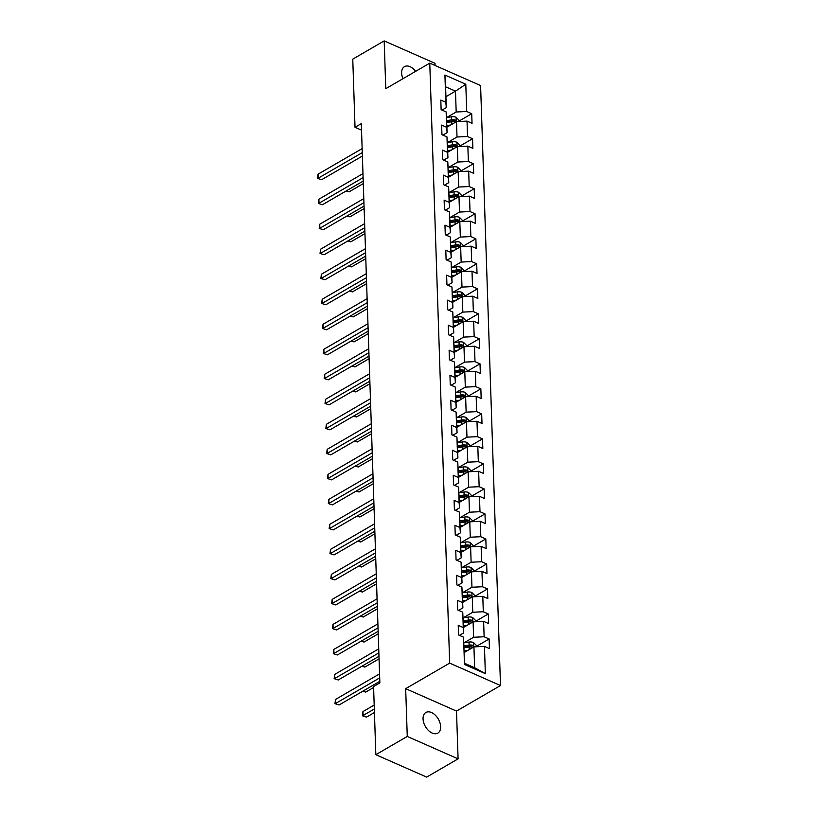 <?xml version="1.0" encoding="UTF-8"?>
<svg xmlns="http://www.w3.org/2000/svg" width="818" height="818" viewBox="0 0 818 818"><rect width="100%" height="100%" fill="white"/><g stroke="black" fill="none" stroke-linecap="round" stroke-linejoin="round"><path stroke-width="1.23" d="M415.636 71.35A11.922 7.454 59.9 0 0 404.44 66.647A11.922 7.454 59.9 0 0 401.638 73.078A11.922 7.454 59.9 0 0 402.967 78.702M423.059 718.92A11.922 7.454 59.9 0 0 428.489 730.505A11.922 7.454 59.9 0 0 437.834 733.112A11.922 7.454 59.9 0 0 440.646 726.681A11.922 7.454 59.9 0 0 435.217 715.096A11.922 7.454 59.9 0 0 425.861 712.488A11.922 7.454 59.9 0 0 423.059 718.92M435.084 65.481L435.012 63.313L384.184 40.9L352.762 59.141L355.022 127.291L361.525 130.154M500.504 685.535L480.595 85.553L429.767 63.139L449.675 663.122L500.504 685.535L456.505 711.077L405.677 688.664L407.262 736.445L458.09 758.859L456.505 711.077M458.09 758.859L426.659 777.1L375.83 754.687L407.262 736.445M445.933 96.698L455.493 91.146L445.595 86.79L446.291 107.628L445.82 102.291L440.81 100.082L441.127 109.704L446.147 111.913L446.659 127.301L441.638 125.093L441.955 134.714L446.976 136.923L447.487 152.312L442.466 150.103L442.794 159.725L447.804 161.933L448.315 177.332L443.295 175.124L443.622 184.735L448.632 186.954L449.143 202.343L444.133 200.134L444.45 209.756L449.46 211.964L449.972 227.353L444.961 225.144L445.278 234.766L450.289 236.975L450.8 252.363L445.79 250.155L446.107 259.776L451.127 261.985L451.628 277.384L446.618 275.165L446.935 284.787L451.955 287.006L452.466 302.394L447.446 300.186L447.763 309.807L452.783 312.016L453.295 327.404L448.274 325.196L448.601 334.818L453.612 337.026L454.123 352.415L449.113 350.206L449.43 359.828L454.44 362.037L454.951 377.435L449.941 375.217L450.258 384.838L455.268 387.047L455.779 402.446L450.769 400.237L451.086 409.849L456.096 412.067L456.608 427.456L451.597 425.248L451.914 434.869L456.935 437.078L457.446 452.466L452.426 450.258L452.743 459.88L457.763 462.088L458.274 477.487L453.254 475.268L453.571 484.89L458.591 487.099L459.102 502.497L454.082 500.289L454.409 509.9L459.419 512.119L459.931 527.508L454.92 525.299L455.237 534.921L460.248 537.129L460.759 552.518L455.749 550.31L456.066 559.931L461.076 562.14L461.587 577.528L456.577 575.32L456.894 584.942L461.904 587.15L462.415 602.549L457.405 600.33L457.722 609.952L462.743 612.171L463.254 627.559L458.233 625.351L458.55 634.972L463.571 637.181L464.471 664.441L485.35 673.643L474.614 667.723L473.929 646.885L464.368 652.437M445.82 102.291L444.92 75.031L465.8 84.244L466.71 111.493L471.72 113.712L458.878 121.166M485.35 673.643L484.45 646.384L489.461 648.592L489.144 638.981L484.133 636.762L483.622 621.373L488.632 623.582L488.315 613.96L483.305 611.752L482.794 596.363L487.804 598.571L487.487 588.95L482.467 586.741L481.955 571.342L486.976 573.561L486.659 563.939L481.638 561.731L481.127 546.332L486.148 548.541L485.82 538.929L480.81 536.71L480.299 521.322L485.309 523.53L484.992 513.909L479.982 511.7L479.471 496.311L484.481 498.52L484.164 488.898L479.154 486.69L478.642 471.301L483.653 473.51L483.336 463.888L478.325 461.679L477.814 446.28L482.824 448.499L482.508 438.877L477.487 436.659L476.986 421.27L481.996 423.479L481.679 413.857L476.659 411.648L476.148 396.26L481.168 398.468L480.851 388.847L475.831 386.638L475.319 371.249L480.34 373.458L480.013 363.836L475.002 361.628L474.491 346.229L479.501 348.448L479.184 338.826L474.174 336.617L473.663 321.218L478.673 323.427L478.356 313.805L473.346 311.597L472.835 296.208L477.845 298.417L477.528 288.795L472.518 286.586L472.006 271.198L477.017 273.406L476.7 263.785L471.679 261.576L471.168 246.177L476.188 248.396L475.871 238.774L470.851 236.566L470.34 221.167L475.36 223.375L475.033 213.764L470.023 211.545L469.512 196.156L474.532 198.365L474.205 188.743L469.195 186.535L468.683 171.146L473.694 173.355L473.377 163.733L468.366 161.524L467.855 146.125L472.865 148.344L472.548 138.723L467.538 136.514L467.027 121.115L472.037 123.324L471.72 113.712M375.83 754.687L373.57 686.547L379.859 682.897L361.311 123.641L355.022 127.291M446.147 111.913L447.119 132.649L442.865 135.113M446.935 127.168L456.505 121.616L457.006 137.005L447.446 142.557M447.119 132.649L446.659 127.301M467.027 121.115L456.505 121.616M467.538 136.514L457.006 137.005M446.976 136.923L447.947 157.659L443.693 160.123M447.773 152.179L457.334 146.626L457.845 162.015L448.274 167.567L453.223 166.831A4.939 2.505 178.1 0 1 457.702 167.271L460.503 170.083L460.554 171.524M447.947 157.659L447.487 152.312M467.855 146.125L457.334 146.626M468.366 161.524L457.845 162.015M447.804 161.933L448.775 182.67L444.532 185.144M448.601 177.189L458.162 171.637L458.673 187.036L449.113 192.578L454.051 191.841A4.939 2.505 178.1 0 1 458.53 192.281L461.332 195.093L461.383 196.535M448.775 182.67L448.315 177.332M468.683 171.146L458.162 171.637M469.195 186.535L458.673 187.036M448.632 186.954L449.614 207.68L445.36 210.154M449.43 202.199L458.99 196.647L459.501 212.046L449.941 217.598M449.614 207.68L449.143 202.343M469.512 196.156L458.99 196.647M470.023 211.545L459.501 212.046M449.46 211.964L450.442 232.701L446.188 235.165M450.258 227.22L459.818 221.668L460.329 237.056L450.769 242.609M450.442 232.701L449.972 227.353M470.34 221.167L459.818 221.668M470.851 236.566L460.329 237.056M450.289 236.975L451.27 257.711L447.017 260.175M451.086 252.23L460.646 246.678L461.158 262.067L451.597 267.619L456.546 266.883A4.939 2.505 178.1 0 1 461.025 267.322L463.816 270.134L463.867 271.576M451.27 257.711L450.8 252.363M471.168 246.177L460.646 246.678M471.679 261.576L461.158 262.067M451.127 261.985L452.098 282.721L447.845 285.185M451.914 277.241L461.475 271.688L461.986 287.087L452.426 292.629L457.374 291.893A4.939 2.505 178.1 0 1 461.853 292.333L464.655 295.145L464.696 296.586M452.098 282.721L451.628 277.384M472.006 271.198L461.475 271.688M472.518 286.586L461.986 287.087M451.955 287.006L452.927 307.732L448.673 310.206M452.743 302.251L462.313 296.699L462.824 312.098L453.254 317.65M452.927 307.732L452.466 302.394M472.835 296.208L462.313 296.699M473.346 311.597L462.824 312.098M452.783 312.016L453.755 332.752L449.501 335.216M453.581 327.272L463.141 321.719L463.653 337.108L454.092 342.66M453.755 332.752L453.295 327.404M473.663 321.218L463.141 321.719M474.174 336.617L463.653 337.108M453.612 337.026L454.593 357.763L450.34 360.227M454.409 352.282L463.97 346.73L464.481 362.118L454.92 367.671L459.859 366.934A4.939 2.505 178.1 0 1 464.338 367.374L467.139 370.186L467.19 371.628M454.593 357.763L454.123 352.415M474.491 346.229L463.97 346.73M475.002 361.628L464.481 362.118M454.44 362.037L455.421 382.773L451.168 385.237M455.237 377.292L464.798 371.74L465.309 387.129L455.749 392.681L460.687 391.945A4.939 2.505 178.1 0 1 465.166 392.384L467.968 395.196L468.019 396.638M455.421 382.773L454.951 377.435M475.319 371.249L464.798 371.74M475.831 386.638L465.309 387.129M455.268 387.047L456.25 407.783L451.996 410.258M456.066 402.303L465.626 396.75L466.137 412.149L456.577 417.701M456.25 407.783L455.779 402.446M476.148 396.26L465.626 396.75M476.659 411.648L466.137 412.149M456.096 412.067L457.078 432.794L452.824 435.268M456.894 427.313L466.454 421.771L466.966 437.16L457.405 442.712M457.078 432.794L456.608 427.456M476.986 421.27L466.454 421.771M477.487 436.659L466.966 437.16M456.935 437.078L457.906 457.814L453.653 460.278M457.722 452.334L467.293 446.781L467.794 462.17L458.233 467.722L463.182 466.986A4.939 2.505 178.1 0 1 467.661 467.415L470.462 470.238L470.503 471.679M457.906 457.814L457.446 452.466M477.814 446.28L467.293 446.781M478.325 461.679L467.794 462.17M457.763 462.088L458.734 482.824L454.481 485.289M458.561 477.344L468.121 471.792L468.632 487.18L459.062 492.733L464.01 491.996A4.939 2.505 178.1 0 1 468.489 492.436L471.291 495.248L471.342 496.69M458.734 482.824L458.274 477.487M478.642 471.301L468.121 471.792M479.154 486.69L468.632 487.18M458.591 487.099L459.563 507.835L455.319 510.309M459.389 502.354L468.949 496.802L469.46 512.201L459.9 517.753L464.839 517.007A4.939 2.505 178.1 0 1 469.317 517.446L472.119 520.258L472.17 521.71M459.563 507.835L459.102 502.497M479.471 496.311L468.949 496.802M479.982 511.7L469.46 512.201M459.419 512.119L460.401 532.845L456.147 535.32M460.217 527.365L469.777 521.823L470.289 537.211L460.728 542.763M460.401 532.845L459.931 527.508M480.299 521.322L469.777 521.823M480.81 536.71L470.289 537.211M460.248 537.129L461.229 557.866L456.976 560.33M461.045 552.385L470.606 546.833L471.117 562.222L461.556 567.774L466.495 567.027A4.939 2.505 178.1 0 1 470.974 567.467L473.775 570.289L473.826 571.731M461.229 557.866L460.759 552.518M481.127 546.332L470.606 546.833M481.638 561.731L471.117 562.222M461.076 562.14L462.058 582.876L457.804 585.34M461.873 577.396L471.434 571.843L471.945 587.232L462.385 592.784L467.323 592.048A4.939 2.505 178.1 0 1 471.802 592.488L474.604 595.3L474.655 596.741M462.058 582.876L461.587 577.528M481.955 571.342L471.434 571.843M482.467 586.741L471.945 587.232M461.904 587.15L462.886 607.886L458.632 610.361M462.702 602.406L472.262 596.854L472.773 612.253L463.213 617.794L468.162 617.058A4.939 2.505 178.1 0 1 472.64 617.498L475.442 620.31L475.483 621.752M462.886 607.886L462.415 602.549M482.794 596.363L472.262 596.854M483.305 611.752L472.773 612.253M462.743 612.171L463.714 632.897L459.46 635.371M463.53 627.416L473.101 621.864L473.602 637.263L464.041 642.815M463.714 632.897L463.254 627.559M483.622 621.373L473.101 621.864M484.133 636.762L473.602 637.263M463.571 637.181L464.471 664.441M484.45 646.384L473.929 646.885M384.184 40.9L385.769 88.681L429.767 63.139M405.677 688.664L449.675 663.122M464.726 663.367L474.614 667.723M446.291 107.628L442.037 110.103M446.618 117.547L456.178 111.994L455.493 91.146L465.8 84.244M445.595 86.79L444.92 75.031M466.71 111.493L456.178 111.994M489.144 638.981L476.301 646.425M488.315 613.96L475.473 621.414M487.487 588.95L474.644 596.404M486.659 563.939L473.816 571.393M485.82 538.929L472.988 546.383M484.992 513.909L472.16 521.363M484.164 488.898L471.321 496.352M483.336 463.888L470.493 471.342M482.508 438.877L469.665 446.331M481.679 413.857L468.837 421.311M480.851 388.847L468.008 396.301M480.013 363.836L467.18 371.29M479.184 338.826L466.352 346.28M478.356 313.805L465.514 321.259M477.528 288.795L464.685 296.249M476.7 263.785L463.857 271.239M475.871 238.774L463.029 246.228M475.033 213.764L462.201 221.208M474.205 188.743L461.372 196.197M473.377 163.733L460.534 171.187M472.548 138.723L459.706 146.177M379.695 677.887L335.615 703.47L335.482 699.462L379.562 673.879M379.808 681.333L339.051 704.983L334.971 703.674L335.482 699.462M339.051 704.983L334.971 703.674M476.311 646.772L476.27 645.32L473.469 642.508A4.939 2.505 178.1 0 0 468.99 642.069L464.041 642.836M468.101 650.269L464.307 650.852M465.115 651.997L464.358 652.11M374.184 705.055L362.957 711.578L363.09 715.586L366.525 717.1L374.439 712.509M464.215 647.805L469.154 647.038A4.939 2.505 -1.9 0 1 472.446 647.12C473.694 646.823 473.663 646.179 472.385 645.187A4.939 2.505 178.1 0 0 469.092 645.116L464.143 645.883M464.184 647.14L469.685 646.292A2.515 1.278 -1.9 0 1 470.575 646.24L472.385 645.187M472.446 647.12L473.09 647.048M366.525 717.1L362.446 715.781L374.317 709.063M362.446 715.781L362.957 711.578M378.867 652.876L334.787 678.459L334.654 674.451L378.734 648.868M378.979 656.312L338.223 679.973L334.143 678.654L334.654 674.451M338.223 679.973L334.143 678.654M378.039 627.856L333.959 653.449L333.826 649.441L377.906 623.848M378.151 631.302L337.394 654.962L333.315 653.643L333.826 649.441M337.394 654.962L333.315 653.643M467.262 625.249L463.479 625.831M464.287 626.987L463.52 627.099M363.182 690.975L365.697 692.089L373.601 687.498M463.377 622.784L468.325 622.028A4.939 2.505 -1.9 0 1 471.618 622.099C472.855 621.813 472.835 621.169 471.557 620.177A4.939 2.505 178.1 0 0 468.264 620.105L463.315 620.862M463.356 622.13L468.857 621.281A2.515 1.278 -1.9 0 1 469.747 621.23L471.557 620.177M471.618 622.099L472.262 622.038M365.697 692.089L362.711 691.251M466.434 600.238L462.651 600.821M463.458 601.966L462.691 602.089M362.354 665.964L364.869 667.069L379.061 658.838M462.548 597.774L467.497 597.017A4.939 2.505 -1.9 0 1 470.79 597.089C472.027 596.792 472.006 596.158 470.718 595.167A4.939 2.505 178.1 0 0 467.426 595.095L462.487 595.852M462.528 597.12L468.029 596.271A2.515 1.278 -1.9 0 1 468.918 596.22L470.718 595.167M470.79 597.089L471.434 597.028M364.869 667.069L361.883 666.241M377.2 602.846L333.13 628.428L332.998 624.42L377.067 598.837M377.323 606.291L336.566 629.942L332.486 628.633L332.998 624.42M336.566 629.942L332.486 628.633M376.372 577.835L332.302 603.418L332.169 599.41L376.239 573.827M376.484 581.281L335.738 604.931L331.658 603.623L332.169 599.41M335.738 604.931L331.658 603.623M375.544 552.825L331.474 578.408L331.341 574.4L375.411 548.817M375.656 556.26L334.91 579.921L330.83 578.612L331.341 574.4M334.91 579.921L330.83 578.612M465.606 575.228L461.822 575.811M462.63 576.956L461.863 577.079M361.525 640.954L364.041 642.058L378.233 633.817M461.72 572.764L466.659 572.007A4.939 2.505 -1.9 0 1 469.961 572.079C471.199 571.782 471.178 571.138 469.89 570.156A4.939 2.505 178.1 0 0 466.597 570.074L461.659 570.841M461.7 572.099L467.201 571.261A2.515 1.278 -1.9 0 1 468.08 571.199L469.89 570.156M469.961 572.079L470.606 572.017M364.041 642.058L361.055 641.23M472.998 546.721L472.947 545.269L470.145 542.457A4.939 2.505 178.1 0 0 465.667 542.017L460.728 542.784M464.777 550.217L460.994 550.8M461.802 551.945L461.035 552.058M360.697 615.944L363.212 617.048L377.405 608.807M460.892 547.753L465.831 546.986A4.939 2.505 -1.9 0 1 469.123 547.068C470.37 546.772 470.35 546.127 469.062 545.136A4.939 2.505 178.1 0 0 465.769 545.064L460.831 545.831M460.871 547.089L466.362 546.24A2.515 1.278 -1.9 0 1 467.252 546.189L469.062 545.136M469.123 547.068L469.767 547.007M363.212 617.048L360.217 616.21M463.949 525.197L460.166 525.78M460.963 526.935L460.207 527.048M359.869 590.923L362.384 592.038L376.577 583.796M460.064 522.743L465.002 521.976A4.939 2.505 -1.9 0 1 468.295 522.048C469.542 521.761 469.522 521.117 468.233 520.125A4.939 2.505 178.1 0 0 464.941 520.054L460.002 520.81M460.043 522.078L465.534 521.23A2.515 1.278 -1.9 0 1 466.424 521.178L468.233 520.125M468.295 522.048L468.939 521.986M362.384 592.038L359.388 591.199M374.716 527.815L330.646 553.397L330.513 549.389L374.583 523.806M374.828 531.25L334.071 554.911L330.002 553.592L330.513 549.389M334.071 554.911L330.002 553.592M463.121 500.187L459.338 500.769M460.135 501.915L459.379 502.037M359.041 565.913L361.546 567.017L375.738 558.786M459.235 497.722L464.174 496.966A4.939 2.505 -1.9 0 1 467.467 497.037C468.714 496.751 468.694 496.107 467.405 495.115A4.939 2.505 178.1 0 0 464.113 495.043L459.164 495.8M459.205 497.068L464.706 496.219A2.515 1.278 -1.9 0 1 465.595 496.168L467.405 495.115M467.467 497.037L468.111 496.976M361.546 567.017L358.56 566.189M373.887 502.794L329.807 528.377L329.674 524.369L373.754 498.786M374 506.24L333.243 529.9L329.163 528.581L329.674 524.369M333.243 529.9L329.163 528.581M462.293 475.176L458.499 475.759M459.307 476.904L458.54 477.027M358.202 540.903L360.718 542.007L374.91 533.765M458.397 472.712L463.346 471.955A4.939 2.505 -1.9 0 1 466.638 472.027C467.886 471.73 467.855 471.096 466.577 470.105A4.939 2.505 178.1 0 0 463.285 470.023L458.336 470.79M458.377 472.058L463.878 471.209A2.515 1.278 -1.9 0 1 464.767 471.148L466.577 470.105M466.638 472.027L467.282 471.966M360.718 542.007L357.732 541.179M373.059 477.784L328.979 503.367L328.846 499.358L372.926 473.775M373.172 481.229L332.415 504.88L328.335 503.571L328.846 499.358M332.415 504.88L328.335 503.571M469.675 446.669L469.634 445.217L466.833 442.405A4.939 2.505 178.1 0 0 462.354 441.965L457.405 442.732M461.454 450.166L457.671 450.749M458.479 451.894L457.712 452.006M357.374 515.892L359.889 516.996L374.082 508.755M457.569 447.702L462.518 446.935A4.939 2.505 -1.9 0 1 465.81 447.017C467.047 446.72 467.027 446.076 465.749 445.094A4.939 2.505 178.1 0 0 462.446 445.012L457.507 445.779M457.548 447.037L463.049 446.199A2.515 1.278 -1.9 0 1 463.939 446.137L465.749 445.094M465.81 447.017L466.454 446.955M359.889 516.996L356.904 516.168M372.231 452.773L328.151 478.356L328.018 474.348L372.098 448.765M372.343 456.209L331.587 479.869L327.507 478.561L328.018 474.348M331.587 479.869L327.507 478.561M468.847 421.659L468.796 420.207L465.994 417.395A4.939 2.505 178.1 0 0 461.516 416.955L456.577 417.722M460.626 425.156L456.843 425.738M457.651 426.884L456.884 426.996M356.546 490.872L359.061 491.986L373.253 483.745M456.741 422.691L461.689 421.924A4.939 2.505 -1.9 0 1 464.982 421.996C466.219 421.71 466.199 421.065 464.91 420.074A4.939 2.505 178.1 0 0 461.618 420.002L456.679 420.759M456.72 422.027L462.221 421.178A2.515 1.278 -1.9 0 1 463.1 421.127L464.91 420.074M464.982 421.996L465.626 421.935M359.061 491.986L356.075 491.148M371.392 427.763L327.323 453.346L327.19 449.338L371.26 423.755M371.515 431.198L330.758 454.859L326.679 453.54L327.19 449.338M330.758 454.859L326.679 453.54M459.798 400.135L456.015 400.718M456.822 401.863L456.055 401.986M355.718 465.861L358.233 466.976L372.425 458.734M455.912 397.671L460.851 396.914A4.939 2.505 -1.9 0 1 464.143 396.986C465.391 396.699 465.37 396.055 464.082 395.063A4.939 2.505 178.1 0 0 460.79 394.992L455.851 395.748M455.892 397.016L461.393 396.168A2.515 1.278 -1.9 0 1 462.272 396.116L464.082 395.063M464.143 396.986L464.798 396.924M358.233 466.976L355.247 466.137M370.564 402.742L326.494 428.335L326.362 424.317L370.431 398.734M370.677 406.188L329.93 429.849L325.85 428.53L326.362 424.317M329.93 429.849L325.85 428.53M458.97 375.125L455.186 375.707M455.994 376.853L455.227 376.975M354.889 440.851L357.405 441.955L371.597 433.724M455.084 372.66L460.023 371.904A4.939 2.505 -1.9 0 1 463.315 371.975C464.563 371.679 464.542 371.045 463.254 370.053A4.939 2.505 178.1 0 0 459.961 369.981L455.023 370.738M455.064 372.006L460.554 371.157A2.515 1.278 -1.9 0 1 461.444 371.106L463.254 370.053M463.315 371.975L463.959 371.914M357.405 441.955L354.409 441.127M369.736 377.732L325.666 403.315L325.533 399.307L369.603 373.724M369.848 381.178L329.102 404.828L325.022 403.519L325.533 399.307M329.102 404.828L325.022 403.519M466.362 346.617L466.311 345.176L463.509 342.353A4.939 2.505 178.1 0 0 459.031 341.914L454.092 342.681M458.141 350.114L454.358 350.697M455.156 351.842L454.399 351.955M354.061 415.841L356.566 416.945L370.769 408.703M454.256 347.65L459.195 346.883A4.939 2.505 -1.9 0 1 462.487 346.965C463.734 346.668 463.714 346.024 462.426 345.043A4.939 2.505 178.1 0 0 459.133 344.961L454.184 345.728M454.235 346.985L459.726 346.147A2.515 1.278 -1.9 0 1 460.616 346.086L462.426 345.043M462.487 346.965L463.131 346.904M356.566 416.945L353.58 416.117M368.908 352.722L324.828 378.305L324.695 374.296L368.775 348.713M369.02 356.157L328.263 379.818L324.194 378.509L324.695 374.296M328.263 379.818L324.194 378.509M465.524 321.607L465.483 320.155L462.681 317.343A4.939 2.505 178.1 0 0 458.203 316.903L453.254 317.67M457.313 325.104L453.52 325.687M454.327 326.832L453.571 326.944M353.223 390.82L355.738 391.934L369.93 383.693M453.428 322.64L458.366 321.873A4.939 2.505 -1.9 0 1 461.659 321.955C462.906 321.658 462.886 321.014 461.597 320.022A4.939 2.505 178.1 0 0 458.305 319.95L453.356 320.717M453.397 321.975L458.898 321.126A2.515 1.278 -1.9 0 1 459.788 321.075L461.597 320.022M461.659 321.955L462.303 321.883M355.738 391.934L352.752 391.096M368.08 327.711L324 353.294L323.867 349.286L367.947 323.703M368.192 331.147L327.435 354.808L323.355 353.488L323.867 349.286M327.435 354.808L323.355 353.488M456.475 300.083L452.691 300.666M453.499 301.822L452.732 301.934M352.394 365.81L354.91 366.924L369.102 358.683M452.589 297.619L457.538 296.862A4.939 2.505 -1.9 0 1 460.831 296.934C462.068 296.648 462.047 296.004 460.769 295.012A4.939 2.505 178.1 0 0 457.477 294.94L452.528 295.697M452.569 296.965L458.07 296.116A2.515 1.278 -1.9 0 1 458.959 296.065L460.769 295.012M460.831 296.934L461.475 296.873M354.91 366.924L351.924 366.086M367.251 302.691L323.171 328.284L323.038 324.276L367.118 298.682M367.364 306.136L326.607 329.797L322.527 328.478L323.038 324.276M326.607 329.797L322.527 328.478M455.646 275.073L451.863 275.656M452.671 276.801L451.904 276.924M351.566 340.799L354.082 341.904L368.274 333.672M451.761 272.609L456.71 271.852A4.939 2.505 -1.9 0 1 460.002 271.924C461.24 271.627 461.219 270.993 459.931 270.001A4.939 2.505 178.1 0 0 456.638 269.93L451.7 270.686M451.74 271.954L457.242 271.106A2.515 1.278 -1.9 0 1 458.131 271.055L459.931 270.001M460.002 271.924L460.646 271.862M354.082 341.904L351.096 341.075M366.413 277.68L322.343 303.263L322.21 299.255L366.28 273.672M366.536 281.126L325.779 304.777L321.699 303.468L322.21 299.255M325.779 304.777L321.699 303.468M463.039 246.566L462.988 245.124L460.186 242.302A4.939 2.505 178.1 0 0 455.708 241.862L450.769 242.629M454.818 250.063L451.035 250.645M451.843 251.791L451.076 251.913M350.738 315.789L353.253 316.893L367.446 308.652M450.933 247.598L455.882 246.842A4.939 2.505 -1.9 0 1 459.174 246.913C460.411 246.617 460.391 245.973 459.102 244.991A4.939 2.505 178.1 0 0 455.81 244.909L450.871 245.676M450.912 246.934L456.413 246.095A2.515 1.278 -1.9 0 1 457.293 246.034L459.102 244.991M459.174 246.913L459.818 246.852M353.253 316.893L350.268 316.065M365.585 252.67L321.515 278.253L321.382 274.245L365.452 248.662M365.697 256.116L324.95 279.766L320.871 278.457L321.382 274.245M324.95 279.766L320.871 278.457M462.211 221.555L462.16 220.103L459.358 217.291A4.939 2.505 178.1 0 0 454.88 216.852L449.941 217.619M453.99 225.052L450.207 225.635M451.015 226.78L450.248 226.893M349.91 290.779L352.425 291.883L366.617 283.641M450.104 222.588L455.043 221.821A4.939 2.505 -1.9 0 1 458.336 221.903C459.583 221.606 459.563 220.962 458.274 219.97A4.939 2.505 178.1 0 0 454.982 219.899L450.043 220.666M450.084 221.923L455.575 221.075A2.515 1.278 -1.9 0 1 456.464 221.024L458.274 219.97M458.336 221.903L458.98 221.831M352.425 291.883L349.439 291.044M364.756 227.66L320.687 253.243L320.554 249.234L364.624 223.651M364.869 231.095L324.122 254.756L320.042 253.437L320.554 249.234M324.122 254.756L320.042 253.437M453.162 200.032L449.379 200.614M450.186 201.77L449.419 201.882M349.081 265.758L351.597 266.873L365.789 258.631M449.276 197.578L454.215 196.811A4.939 2.505 -1.9 0 1 457.507 196.882C458.755 196.596 458.734 195.952 457.446 194.96A4.939 2.505 178.1 0 0 454.154 194.888L449.215 195.645M449.256 196.913L454.747 196.064A2.515 1.278 -1.9 0 1 455.636 196.013L457.446 194.96M457.507 196.882L458.152 196.821M351.597 266.873L348.601 266.034M363.928 202.639L319.858 228.232L319.726 224.224L363.795 198.631M364.041 206.085L323.284 229.746L319.214 228.427L319.726 224.224M323.284 229.746L319.214 228.427M452.334 175.021L448.55 175.604M449.348 176.749L448.591 176.872M348.253 240.748L350.758 241.852L364.951 233.621M448.448 172.557L453.387 171.8A4.939 2.505 -1.9 0 1 456.679 171.872C457.927 171.576 457.906 170.942 456.618 169.95A4.939 2.505 178.1 0 0 453.325 169.878L448.376 170.635M448.428 171.903L453.918 171.054A2.515 1.278 -1.9 0 1 454.808 171.003L456.618 169.95M456.679 171.872L457.323 171.811M350.758 241.852L347.773 241.024M363.1 177.629L319.02 203.212L318.887 199.203L362.967 173.62M363.212 181.075L322.456 204.725L318.376 203.416L318.887 199.203M322.456 204.725L318.376 203.416M459.716 146.514L459.675 145.072L456.873 142.25A4.939 2.505 178.1 0 0 452.395 141.811L447.446 142.577M451.505 150.011L447.712 150.594M448.52 151.739L447.763 151.862M347.415 215.737L349.93 216.842L364.122 208.6M447.62 147.547L452.558 146.79A4.939 2.505 -1.9 0 1 455.851 146.862C457.098 146.565 457.068 145.921 455.79 144.939A4.939 2.505 178.1 0 0 452.497 144.858L447.548 145.624M447.589 146.882L453.09 146.044A2.515 1.278 -1.9 0 1 453.98 145.982L455.79 144.939M455.851 146.862L456.495 146.8M349.93 216.842L346.944 216.013M362.272 152.618L318.192 178.201L318.059 174.193L362.139 148.61M362.384 156.064L321.627 179.715L317.548 178.406L318.059 174.193M321.627 179.715L317.548 178.406M458.888 121.504L458.847 120.052L456.045 117.24A4.939 2.505 178.1 0 0 451.567 116.8L446.618 117.567M450.667 125.001L446.884 125.583M447.691 126.729L446.925 126.841M346.587 190.727L349.102 191.831L363.294 183.59M446.781 122.536L451.73 121.77A4.939 2.505 -1.9 0 1 455.023 121.851C456.26 121.555 456.239 120.911 454.961 119.919A4.939 2.505 178.1 0 0 451.669 119.847L446.72 120.614M446.761 121.872L452.262 121.023A2.515 1.278 -1.9 0 1 453.152 120.972L454.961 119.919M455.023 121.851L455.667 121.79M349.102 191.831L346.116 190.993M473.683 647.018L473.54 642.58M469.092 645.116L468.99 642.069M469.235 649.604L469.154 647.038M472.855 622.007L472.712 617.57M468.264 620.105L468.162 617.058M468.407 624.594L468.325 622.028M472.027 596.997L471.874 592.549M467.426 595.095L467.323 592.048M467.579 599.574L467.497 597.017M471.199 571.986L471.045 567.539M466.597 570.074L466.495 567.027M466.751 574.563L466.659 572.007M470.36 546.966L470.217 542.528M465.769 545.064L465.667 542.017M465.923 549.553L465.831 546.986M469.532 521.956L469.389 517.518M464.941 520.054L464.839 517.007M465.084 524.543L465.002 521.976M468.704 496.945L468.561 492.508M464.113 495.043L464.01 491.996M464.256 499.522L464.174 496.966M467.876 471.935L467.732 467.487M463.285 470.023L463.182 466.986M463.428 474.512L463.346 471.955M467.047 446.925L466.894 442.477M462.446 445.012L462.354 441.965M462.599 449.501L462.518 446.935M466.219 421.904L466.066 417.466M461.618 420.002L461.516 416.955M461.771 424.491L461.689 421.924M465.391 396.894L465.238 392.456M460.79 394.992L460.687 391.945M460.943 399.481L460.851 396.914M464.552 371.883L464.409 367.435M459.961 369.981L459.859 366.934M460.115 374.46L460.023 371.904M463.724 346.873L463.581 342.425M459.133 344.961L459.031 341.914M459.276 349.45L459.195 346.883M462.896 321.852L462.753 317.415M458.305 319.95L458.203 316.903M458.448 324.439L458.366 321.873M462.068 296.842L461.925 292.404M457.477 294.94L457.374 291.893M457.62 299.429L457.538 296.862M461.24 271.832L461.086 267.384M456.638 269.93L456.546 266.883M456.792 274.408L456.71 271.852M460.411 246.821L460.258 242.373M455.81 244.909L455.708 241.862M455.963 249.398L455.882 246.842M459.583 221.801L459.43 217.363M454.982 219.899L454.88 216.852M455.135 224.388L455.043 221.821M458.745 196.79L458.601 192.353M454.154 194.888L454.051 191.841M454.307 199.377L454.215 196.811M457.916 171.78L457.773 167.342M453.325 169.878L453.223 166.831M453.469 174.357L453.387 171.8M457.088 146.77L456.945 142.322M452.497 144.858L452.395 141.811M452.64 149.346L452.558 146.79M456.26 121.749L456.117 117.311M451.669 119.847L451.567 116.8M451.812 124.336L451.73 121.77"/></g></svg>
